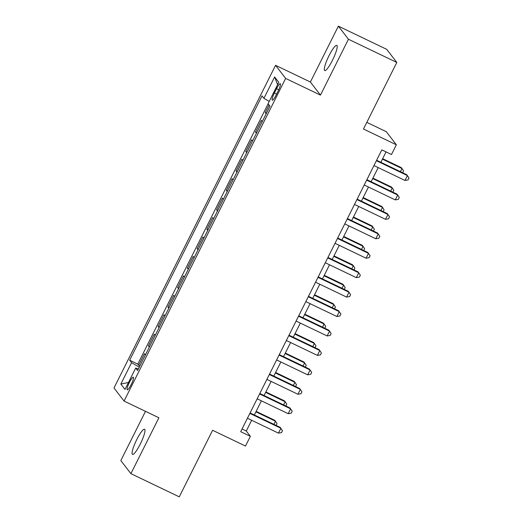 <?xml version="1.0" encoding="UTF-8"?>
<svg xmlns="http://www.w3.org/2000/svg" width="523" height="523" viewBox="0 0 523 523"><rect width="100%" height="100%" fill="white"/><g stroke="black" fill="none" stroke-linecap="round" stroke-linejoin="round"><path stroke-width="0.78" d="M140.262 444.099A13.971 2.563 -64.4 0 0 144.564 429.239A13.971 2.563 -64.4 0 0 136.778 439.575A13.971 2.563 -64.4 0 0 132.482 454.435A13.971 2.563 -64.4 0 0 140.262 444.099M332.497 60.223A13.971 2.563 -64.4 0 0 336.792 45.364A13.971 2.563 -64.4 0 0 329.013 55.7A13.971 2.563 -64.4 0 0 324.711 70.559A13.971 2.563 -64.4 0 0 332.497 60.223M131.168 384.627A6.982 1.281 -64.4 0 0 133.319 377.201A6.982 1.281 -64.4 0 0 129.429 382.365A6.982 1.281 -64.4 0 0 127.279 389.792A6.982 1.281 -64.4 0 0 131.168 384.627M145.486 411.34L120.833 460.56L130.907 473.648L179.271 496.85L212.606 430.279L245.496 446.054L250.367 436.339L246.281 431.03L251.668 420.276M275.562 65.323L113.994 387.974L124.062 401.063L285.636 78.411L275.562 65.323L310.387 82.033L320.462 95.121L348.442 39.238L338.368 26.15L310.387 82.033M338.368 26.15L386.732 49.352L396.807 62.44L363.472 129.011L396.362 144.786L386.288 131.698L366.806 122.356M348.442 39.238L396.807 62.44M269.044 104.979L265.22 112.602L266.462 113.197M262.258 121.591L261.33 120.382L255.492 132.044L256.728 132.639M252.531 141.027L251.596 139.818L245.758 151.48L247 152.075M242.796 160.463L241.861 159.254L236.023 170.916L237.265 171.511M233.062 179.899L232.127 178.689L226.289 190.352L227.531 190.947M223.328 199.335L222.399 198.125L216.555 209.788L217.797 210.383M213.593 218.771L212.665 217.561L206.82 229.224L208.062 229.819M203.865 238.213L202.931 236.997L197.093 248.66L198.328 249.255M194.131 257.649L193.196 256.433L187.358 268.096L188.6 268.691M184.397 277.085L183.462 275.876L177.624 287.532L178.866 288.127M174.662 296.521L173.728 295.312L167.89 306.968L169.132 307.57M164.928 315.957L164 314.748L158.155 326.411L159.397 327.006M155.194 335.393L154.265 334.184L148.427 345.847L149.663 346.442M396.362 144.786L391.492 154.507L381.823 149.866L240.691 431.697L250.367 436.339M276.523 88.714L274.385 92.989A6.766 1.242 -64.4 0 0 272.3 100.187A6.766 1.242 -64.4 0 0 276.072 95.179L278.21 90.904A6.766 1.242 -64.4 0 0 280.295 83.706A6.766 1.242 -64.4 0 0 276.523 88.714L278.752 89.779M138.379 368.976L135.699 368.048L137.601 370.526L269.973 106.189L268.07 103.711L278.772 82.333L274.634 76.953L263.932 98.337L262.023 95.859L129.652 360.197L131.561 362.674L139.288 367.166M135.699 368.048L124.99 389.432L120.852 384.052L131.561 362.674M266.155 113.818L265.22 112.602M268.129 103.789L137.778 364.1L138.693 365.283L139.929 365.878M145.466 354.829L144.531 353.62L138.693 365.283M149.356 347.056L148.427 345.847M159.09 327.62L158.155 326.411M168.824 308.184L167.89 306.968M178.559 288.748L177.624 287.532M188.287 269.312L187.358 268.096M198.021 249.87L197.093 248.66M207.755 230.434L206.82 229.224M217.49 210.998L216.555 209.788M227.224 191.562L226.289 190.352M236.958 172.126L236.023 170.916M246.686 152.69L245.758 151.48M256.42 133.254L255.492 132.044M320.462 95.121L285.636 78.411M130.907 473.648L158.887 417.766L124.062 401.063M254.322 414.968L261.395 400.84M264.056 395.532L271.13 381.404M273.791 376.096L280.864 361.968M283.525 356.66L290.598 342.532M293.259 337.224L300.333 323.096M302.987 317.788L310.067 303.66M312.721 298.352L319.795 284.224M322.456 278.916L329.529 264.788M332.19 259.473L339.264 245.346M341.924 240.037L348.998 225.91M351.652 220.601L358.732 206.474M361.386 201.165L368.46 187.038M371.121 181.729L378.194 167.602M380.855 162.293L386.059 151.899M242.044 428.997L246.281 431.03M269.221 101.41L263.932 98.337M137.778 364.1L129.652 360.197M277.595 84.687L274.634 76.953M120.852 384.052L128.475 382.47M376.39 160.711L407.43 175.597L404.992 180.455L373.958 165.569M376.619 160.26L406.744 174.715L409.006 177.997L408.032 179.938L404.992 180.455M400.409 171.675L401.984 168.524L401.304 167.641L382.659 158.698M402.651 172.747L403.56 170.923L401.984 168.524L382.431 159.142M366.656 180.147L397.696 195.033L395.264 199.891L364.224 185.005M366.885 179.696L397.016 194.151L399.278 197.433L398.304 199.374L395.264 199.891M356.928 199.583L387.961 214.469L385.529 219.333L354.489 204.441M357.15 199.132L387.281 213.587L389.543 216.868L388.569 218.817L385.529 219.333M347.194 219.019L378.227 233.905L375.795 238.769L344.755 223.877M347.416 218.568L377.547 233.023L379.809 236.304L378.835 238.253L375.795 238.769M337.459 238.455L368.493 253.348L366.061 258.205L335.027 243.313M337.681 238.004L367.813 252.459L370.075 255.74L369.101 257.689L366.061 258.205M390.674 191.111L392.25 187.96L391.57 187.077L372.925 178.134M392.917 192.183L393.832 190.359L392.25 187.96L372.696 178.578M380.94 210.547L382.516 207.396L381.836 206.513L363.191 197.57M383.182 211.619L384.098 209.795L382.516 207.396L362.962 198.021M371.206 229.983L372.781 226.832L372.101 225.949L353.456 217.006M373.448 231.055L374.363 229.231L372.781 226.832L353.234 217.457M361.471 249.419L363.047 246.268L362.367 245.385L343.722 236.442M363.714 250.497L364.629 248.667L363.047 246.268L343.5 236.893M327.725 257.891L358.758 272.784L356.326 277.641L325.293 262.755M327.954 257.44L358.078 271.895L360.34 275.183L359.366 277.125L356.326 277.641M351.737 268.855L353.319 265.71L352.633 264.821L333.988 255.878M353.986 269.933L354.895 268.103L353.319 265.71L333.766 256.329M317.991 277.327L349.031 292.22L346.592 297.077L315.559 282.191M318.219 276.883L348.344 291.331L350.606 294.619L349.639 296.561L346.592 297.077M342.009 288.291L343.585 285.146L342.905 284.257L324.26 275.314M344.252 289.369L345.167 287.545L343.585 285.146L324.031 275.765M308.256 296.763L339.296 311.656L336.864 316.513L305.824 301.627M308.485 296.319L338.616 310.773L340.878 314.055L339.904 315.997L336.864 316.513M332.275 307.727L333.851 304.582L333.171 303.693L314.526 294.75M334.517 308.805L335.433 306.981L333.851 304.582L314.297 295.201M298.528 316.206L329.562 331.092L327.13 335.949L296.09 321.063M298.751 315.755L328.882 330.209L331.144 333.491L330.17 335.433L327.13 335.949M322.541 327.163L324.116 324.018L323.436 323.136L304.791 314.186M324.783 328.241L325.698 326.417L324.116 324.018L304.569 314.637M288.794 335.642L319.828 350.528L317.396 355.385L286.362 340.499M289.016 335.191L319.148 349.645L321.41 352.927L320.436 354.869L317.396 355.385M279.06 355.078L310.093 369.964L307.661 374.821L276.628 359.935M279.282 354.627L309.413 369.081L311.675 372.363L310.701 374.305L307.661 374.821M269.325 374.514L300.359 389.4L297.927 394.264L266.893 379.371M269.554 374.063L299.679 388.517L301.941 391.799L300.967 393.747L297.927 394.264M259.591 393.95L290.631 408.836L288.193 413.7L257.159 398.807M259.82 393.499L289.951 407.953L292.207 411.235L291.239 413.183L288.193 413.7M312.806 346.605L314.382 343.454L313.702 342.572L295.057 333.622M315.049 347.677L315.964 345.853L314.382 343.454L294.835 334.073M303.072 366.041L304.648 362.89L303.968 362.008L285.323 353.064M305.314 367.113L306.23 365.289L304.648 362.89L285.1 353.509M293.338 385.477L294.92 382.326L294.24 381.444L275.588 372.5M295.587 386.549L296.495 384.725L294.92 382.326L275.366 372.951M283.61 404.913L285.185 401.762L284.505 400.88L265.861 391.936M285.852 405.985L286.767 404.161L285.185 401.762L265.632 392.387M249.857 413.386L280.897 428.278L278.465 433.136L247.425 418.243M250.086 412.935L280.217 427.389L282.479 430.671L281.505 432.619L278.465 433.136M273.875 424.349L275.451 421.198L274.771 420.315L256.126 411.372M276.118 425.428L277.033 423.597L275.451 421.198L255.897 411.823M276.628 94.068L274.385 92.989"/></g></svg>
